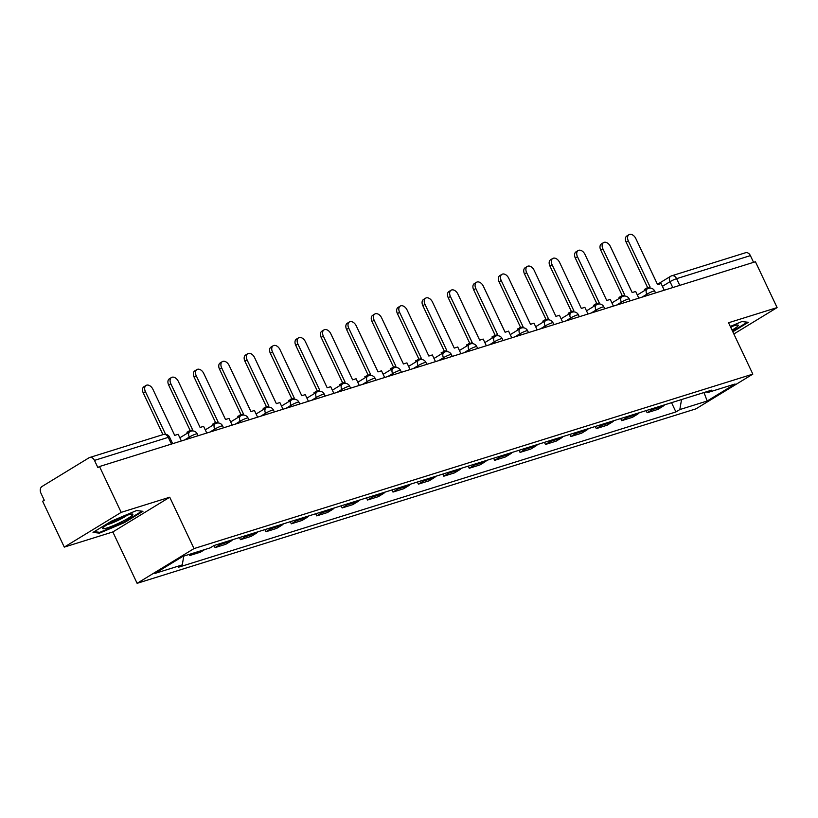 <?xml version="1.0" encoding="UTF-8"?>
<svg xmlns="http://www.w3.org/2000/svg" width="818" height="818" viewBox="0 0 818 818"><rect width="100%" height="100%" fill="white"/><g stroke="black" fill="none" stroke-linecap="round" stroke-linejoin="round"><path stroke-width="1.23" d="M121.187 512.365L64.285 547.109L112.833 531.945L137.117 583.326L695.934 408.857L752.836 374.123L194.019 548.581L169.735 497.211L121.187 512.365L99.51 466.526L755.433 261.75L777.1 307.588L728.552 322.752L752.836 374.123M64.285 547.109L42.618 501.26L44.274 500.248L40.9 493.111A5.133 3.834 -107.3 0 1 42.035 486.475L88.978 457.814A5.133 3.834 -107.3 0 1 89.632 457.518L163.436 434.481A5.133 3.834 72.7 0 1 168.283 437.354L94.479 460.391A5.133 3.834 -107.3 0 0 89.632 457.518M657.447 284.337L670.596 276.3A5.133 3.354 58.6 0 1 671.097 276.075A5.133 3.834 72.7 0 1 671.742 275.789L745.546 252.742A5.133 3.834 72.7 0 1 750.392 255.615L676.588 278.662A5.133 0.624 154.7 0 0 670.014 281.699L662.416 286.341M753.562 262.333L750.392 255.615M733.869 333.989L777.1 307.588M94.479 460.391L97.853 467.538L99.51 466.526M189.122 554.44L189.653 555.555L193.958 552.937M189.653 555.555L200.41 552.201L204.704 549.573M221.852 543.06A11.81 8.824 72.7 0 1 220.124 544.532L215.073 547.62L225.819 544.267L230.881 541.179A11.81 8.824 -107.3 0 0 232.609 539.706M214.06 545.494L215.073 547.62M247.271 535.125A11.81 8.824 72.7 0 1 245.543 536.598L240.482 539.686L251.238 536.332L256.3 533.244A11.81 8.824 -107.3 0 0 258.028 531.772M239.48 537.559L240.482 539.686M272.691 527.191A11.81 8.824 72.7 0 1 270.962 528.663L265.901 531.751L276.658 528.397L281.709 525.309A11.81 8.824 -107.3 0 0 283.437 523.837M264.889 529.624L265.901 531.751M298.1 519.256A11.81 8.824 72.7 0 1 296.372 520.729L291.32 523.817L302.067 520.463L307.128 517.375A11.81 8.824 -107.3 0 0 308.856 515.902M290.308 521.69L291.32 523.817M323.519 511.322A11.81 8.824 72.7 0 1 321.791 512.794L316.73 515.882L327.486 512.528L332.548 509.44A11.81 8.824 -107.3 0 0 334.265 507.968M315.728 513.755L316.73 515.882M348.928 503.387A11.81 8.824 72.7 0 1 347.21 504.859L342.149 507.947L352.895 504.594L357.957 501.506A11.81 8.824 -107.3 0 0 359.685 500.033M341.137 505.821L342.149 507.947M374.347 495.452A11.81 8.824 72.7 0 1 372.619 496.925L367.558 500.013L378.315 496.659L383.376 493.571A11.81 8.824 -107.3 0 0 385.104 492.099M366.556 497.886L367.558 500.013M399.767 487.518A11.81 8.824 72.7 0 1 398.039 488.99L392.977 492.078L403.734 488.724L408.785 485.636A11.81 8.824 -107.3 0 0 410.513 484.164M391.975 489.951L392.977 492.078M425.176 479.583A11.81 8.824 72.7 0 1 423.448 481.056L418.397 484.144L429.143 480.79L434.205 477.702A11.81 8.824 -107.3 0 0 435.933 476.229M417.384 482.017L418.397 484.144M450.595 471.649A11.81 8.824 72.7 0 1 448.867 473.121L443.806 476.209L454.563 472.855L459.624 469.767A11.81 8.824 -107.3 0 0 461.352 468.295M442.804 474.082L443.806 476.209M476.015 463.714A11.81 8.824 72.7 0 1 474.287 465.186L469.225 468.274L479.982 464.921L485.033 461.833A11.81 8.824 -107.3 0 0 486.761 460.36M468.213 466.148L469.225 468.274M501.424 455.779A11.81 8.824 72.7 0 1 499.696 457.252L494.645 460.34L505.391 456.986L510.452 453.898A11.81 8.824 -107.3 0 0 512.18 452.426M493.632 458.213L494.645 460.34M526.843 447.845A11.81 8.824 72.7 0 1 525.115 449.317L520.054 452.405L530.81 449.051L535.872 445.963A11.81 8.824 -107.3 0 0 537.59 444.491M519.052 450.278L520.054 452.405M552.252 439.91A11.81 8.824 72.7 0 1 550.534 441.383L545.473 444.471L556.22 441.117L561.281 438.029A11.81 8.824 -107.3 0 0 563.009 436.556M544.461 442.344L545.473 444.471M577.672 431.976A11.81 8.824 72.7 0 1 575.944 433.448L570.882 436.536L581.639 433.182L586.7 430.094A11.81 8.824 -107.3 0 0 588.428 428.622M569.88 434.409L570.882 436.536M603.091 424.041A11.81 8.824 72.7 0 1 601.363 425.513L596.302 428.601L607.058 425.248L612.12 422.16A11.81 8.824 -107.3 0 0 613.837 420.687M595.3 426.475L596.302 428.601M628.5 416.106A11.81 8.824 72.7 0 1 626.782 417.579L621.721 420.667L632.467 417.313L637.529 414.225A11.81 8.824 -107.3 0 0 639.257 412.753M620.709 418.54L621.721 420.667M653.919 408.172A11.81 8.824 72.7 0 1 652.191 409.644L647.13 412.732L657.887 409.378L662.948 406.29A11.81 8.824 -107.3 0 0 664.676 404.818M646.128 410.605L647.13 412.732M183.774 556.107L182.261 564.901L154.899 573.438L182.762 556.424L210.134 547.886L214.03 545.504L711.588 390.166L707.693 392.548L735.065 384L707.192 401.014L679.819 409.562L681.547 399.542M182.261 564.901L178.365 567.273L675.924 411.945L679.819 409.562M137.117 583.326L194.019 548.581M112.833 531.945L169.735 497.211M142.956 511.301L136.473 510.565L111.504 521.117L93.027 532.406L99.499 533.142L124.469 522.59L142.956 511.301M732.826 331.781L748.368 322.292L741.885 321.556L730.3 326.454M671.537 402.671L675.924 411.945M706.2 391.842L707.693 392.548M703.991 392.538L707.192 401.014M124.193 522.017L124.469 522.59M99.08 532.242L99.499 533.142M145.42 391.648L143.262 392.967A5.91 3.855 -121.4 0 1 143.927 386.75L146.085 385.431A5.91 3.855 58.6 0 0 145.42 391.648L165.573 434.276M181.351 440.974L178.191 434.286L174.694 435.38L152.915 389.307A5.91 3.855 58.6 0 0 146.085 385.431M143.262 392.967L162.956 434.624M103.211 527.549A16.687 2.045 154.7 0 0 102.843 527.968A16.687 2.045 154.7 0 0 114.561 525.084A16.687 2.045 154.7 0 0 132.332 515.238A16.687 2.045 154.7 0 0 132.322 514.031A16.687 2.045 154.7 0 0 117.751 519.144A16.687 2.045 154.7 0 0 103.211 527.549M107.24 524.665A12.638 1.544 154.7 0 0 126.974 515.33M141.933 511.189L124.05 522.099L99.857 532.324L94.203 531.69M732.028 330.104A16.687 2.045 154.7 0 0 737.744 326.229A16.687 2.045 154.7 0 0 737.734 325.022A16.687 2.045 154.7 0 0 730.556 326.995M730.76 327.435A12.638 1.544 154.7 0 0 732.386 326.321M747.345 322.18L732.55 331.208M170.829 383.714L168.672 385.033A5.91 3.855 -121.4 0 1 169.346 378.816L171.504 377.497A5.91 3.855 58.6 0 0 170.829 383.714L192.608 429.787L186.954 432.201L187.414 433.172M206.77 433.039L203.61 426.352L200.103 427.446L178.324 381.372A5.91 3.855 58.6 0 0 171.504 377.497M189.571 431.863L189.111 430.881M168.672 385.033L190.185 430.544M196.248 375.779L194.091 377.098A5.91 3.855 -121.4 0 1 194.756 370.881L196.913 369.562A5.91 3.855 58.6 0 0 196.248 375.779L218.028 421.853L212.363 424.266L212.833 425.237M232.179 425.104L229.02 418.417L225.523 419.511L203.743 373.437A5.91 3.855 58.6 0 0 196.913 369.562M214.991 423.928L214.52 422.947M194.091 377.098L215.604 422.609M221.658 367.844L219.51 369.163A5.91 3.855 -121.4 0 1 220.175 362.947L222.332 361.628A5.91 3.855 58.6 0 0 221.658 367.844L243.447 413.918L237.782 416.331L238.242 417.303M257.598 417.17L254.439 410.483L250.932 411.577L229.152 365.503A5.91 3.855 58.6 0 0 222.332 361.628M240.4 415.994L239.94 415.012M219.51 369.163L241.024 414.675M247.077 359.91L244.919 361.229A5.91 3.855 -121.4 0 1 245.594 355.012L247.752 353.693A5.91 3.855 58.6 0 0 247.077 359.91L268.856 405.984L263.202 408.397L263.662 409.368M283.018 409.235L279.858 402.548L276.351 403.642L254.572 357.568A5.91 3.855 58.6 0 0 247.752 353.693M265.819 408.049L265.359 407.078M244.919 361.229L266.433 406.74M272.496 351.975L270.339 353.294A5.91 3.855 -121.4 0 1 271.003 347.077L273.161 345.758A5.91 3.855 58.6 0 0 272.496 351.975L294.276 398.049L288.611 400.462L289.081 401.433M308.427 401.301L305.267 394.613L301.77 395.707L279.991 349.634A5.91 3.855 58.6 0 0 273.161 345.758M291.228 400.114L290.768 399.143M270.339 353.294L291.852 398.806M297.905 344.041L295.748 345.36A5.91 3.855 -121.4 0 1 296.423 339.143L298.58 337.824A5.91 3.855 58.6 0 0 297.905 344.041L319.685 390.114L314.03 392.528L314.49 393.499M333.846 393.366L330.687 386.679L327.18 387.773L305.4 341.699A5.91 3.855 58.6 0 0 298.58 337.824M316.648 392.18L316.188 391.209M295.748 345.36L317.272 390.871M323.325 336.106L321.167 337.425A5.91 3.855 -121.4 0 1 321.842 331.208L324 329.889A5.91 3.855 58.6 0 0 323.325 336.106L345.104 382.18L339.45 384.593L339.91 385.564M359.266 385.431L356.106 378.744L352.599 379.838L330.82 333.764A5.91 3.855 58.6 0 0 324 329.889M342.067 384.245L341.597 383.274M321.167 337.425L342.681 382.936M348.744 328.171L346.587 329.49A5.91 3.855 -121.4 0 1 347.251 323.274L349.409 321.955A5.91 3.855 58.6 0 0 348.744 328.171L370.523 374.245L364.859 376.658L365.319 377.63M384.675 377.497L381.515 370.81L378.018 371.904L356.239 325.83A5.91 3.855 58.6 0 0 349.409 321.955M367.476 376.311L367.016 375.339M346.587 329.49L368.1 375.002M374.153 320.237L371.996 321.556A5.91 3.855 -121.4 0 1 372.671 315.339L374.828 314.02A5.91 3.855 58.6 0 0 374.153 320.237L395.932 366.311L390.278 368.724L390.738 369.695M410.094 369.562L406.935 362.875L403.427 363.969L381.648 317.895A5.91 3.855 58.6 0 0 374.828 314.02M392.896 368.376L392.435 367.405M371.996 321.556L393.509 367.067M399.573 312.302L397.415 313.621A5.91 3.855 -121.4 0 1 398.09 307.404L400.237 306.085A5.91 3.855 58.6 0 0 399.573 312.302L421.352 358.376L415.687 360.789L416.157 361.76M435.503 361.628L432.344 354.94L428.847 356.034L407.067 309.961A5.91 3.855 58.6 0 0 400.237 306.085M418.315 360.441L417.845 359.47M397.415 313.621L418.928 359.133M424.992 304.368L422.834 305.687A5.91 3.855 -121.4 0 1 423.499 299.47L425.657 298.151A5.91 3.855 58.6 0 0 424.992 304.368L446.771 350.441L441.106 352.855L441.567 353.826M460.923 353.693L457.763 347.006L454.256 348.1L432.477 302.026A5.91 3.855 58.6 0 0 425.657 298.151M443.724 352.507L443.264 351.536M422.834 305.687L444.348 351.198M450.401 296.433L448.244 297.752A5.91 3.855 -121.4 0 1 448.918 291.535L451.076 290.216A5.91 3.855 58.6 0 0 450.401 296.433L472.18 342.507L466.526 344.92L466.986 345.891M486.342 345.758L483.182 339.071L479.675 340.165L457.896 294.091A5.91 3.855 58.6 0 0 451.076 290.216M469.143 344.572L468.683 343.601M448.244 297.752L469.757 343.263M475.82 288.498L473.663 289.817A5.91 3.855 -121.4 0 1 474.328 283.601L476.485 282.282A5.91 3.855 58.6 0 0 475.82 288.498L497.6 334.572L491.935 336.985L492.405 337.957M511.751 337.824L508.591 331.137L505.095 332.231L483.315 286.157A5.91 3.855 58.6 0 0 476.485 282.282M494.553 336.638L494.092 335.666M473.663 289.817L495.176 335.329M501.229 280.564L499.082 281.883A5.91 3.855 -121.4 0 1 499.747 275.666L501.904 274.347A5.91 3.855 58.6 0 0 501.229 280.564L523.009 326.638L517.354 329.051L517.814 330.022M537.17 329.889L534.011 323.202L530.504 324.296L508.724 278.222A5.91 3.855 58.6 0 0 501.904 274.347M519.972 328.703L519.512 327.732M499.082 281.883L520.596 327.394M526.649 272.629L524.491 273.948A5.91 3.855 -121.4 0 1 525.166 267.731L527.324 266.412A5.91 3.855 58.6 0 0 526.649 272.629L548.428 318.703L542.774 321.116L543.234 322.087M562.59 321.955L559.43 315.267L555.923 316.361L534.144 270.288A5.91 3.855 58.6 0 0 527.324 266.412M545.391 320.768L544.921 319.797M524.491 273.948L546.005 319.46M552.068 264.695L549.911 266.003A5.91 3.855 -121.4 0 1 550.575 259.797L552.733 258.478A5.91 3.855 58.6 0 0 552.068 264.695L573.847 310.768L568.183 313.182L568.643 314.153M587.999 314.02L584.839 307.333L581.342 308.427L559.563 262.353A5.91 3.855 58.6 0 0 552.733 258.478M570.8 312.834L570.34 311.863M549.911 266.003L571.424 311.525M577.477 256.76L575.32 258.069A5.91 3.855 -121.4 0 1 575.995 251.862L578.152 250.543A5.91 3.855 58.6 0 0 577.477 256.76L599.257 302.834L593.602 305.247L594.062 306.218M613.418 306.085L610.259 299.398L606.751 300.492L584.972 254.418A5.91 3.855 58.6 0 0 578.152 250.543M596.22 304.899L595.76 303.928M575.32 258.069L596.833 303.59M602.897 248.825L600.739 250.134A5.91 3.855 -121.4 0 1 601.414 243.928L603.561 242.609A5.91 3.855 58.6 0 0 602.897 248.825L624.676 294.899L619.011 297.312L619.482 298.284M638.827 298.151L635.668 291.464L632.171 292.558L610.392 246.484A5.91 3.855 58.6 0 0 603.561 242.609M621.639 296.965L621.169 295.993M600.739 250.134L622.253 295.656M628.316 240.891L626.159 242.2A5.91 3.855 -121.4 0 1 626.823 235.993L628.981 234.674A5.91 3.855 58.6 0 0 628.316 240.891L650.095 286.965L644.431 289.378L644.891 290.349M664.247 290.216L661.087 283.529L657.59 284.623L635.811 238.549A5.91 3.855 58.6 0 0 628.981 234.674M647.048 289.03L646.588 288.059M626.159 242.2L647.672 287.721M655.576 292.926L654.676 291.034A5.133 0.624 154.7 0 0 653.357 291.198A5.133 0.624 154.7 0 0 646.782 294.245L642.007 297.159M647.365 295.482L646.782 294.245A5.133 3.354 -121.4 0 1 647.365 288.846A5.133 3.354 -121.4 0 1 647.856 288.621M630.157 300.86L629.267 298.969A5.133 0.624 154.7 0 0 627.938 299.132A5.133 0.624 154.7 0 0 621.363 302.179L616.598 305.094M621.946 303.417L621.363 302.179A5.133 3.354 -121.4 0 1 621.946 296.781A5.133 3.354 -121.4 0 1 622.447 296.556M604.737 308.795L603.848 306.903A5.133 0.624 154.7 0 0 602.518 307.067A5.133 0.624 154.7 0 0 595.944 310.114L591.179 313.028M596.537 311.351L595.944 310.114A5.133 3.354 -121.4 0 1 596.526 304.715A5.133 3.354 -121.4 0 1 597.028 304.49M579.328 316.73L578.428 314.838A5.133 0.624 154.7 0 0 577.109 315.002A5.133 0.624 154.7 0 0 570.535 318.049L565.759 320.963M571.117 319.286L570.535 318.049A5.133 3.354 -121.4 0 1 571.117 312.65A5.133 3.354 -121.4 0 1 571.608 312.425M553.909 324.664L553.019 322.773A5.133 0.624 154.7 0 0 551.69 322.936A5.133 0.624 154.7 0 0 545.115 325.983L540.35 328.897M545.698 327.22L545.115 325.983A5.133 3.354 -121.4 0 1 545.698 320.584A5.133 3.354 -121.4 0 1 546.199 320.359M528.5 332.599L527.6 330.707A5.133 0.624 154.7 0 0 526.281 330.871A5.133 0.624 154.7 0 0 519.696 333.918L514.931 336.832M520.289 335.155L519.696 333.918A5.133 3.354 -121.4 0 1 520.279 328.519A5.133 3.354 -121.4 0 1 520.78 328.294M503.08 340.533L502.191 338.642A5.133 0.624 154.7 0 0 500.861 338.805A5.133 0.624 154.7 0 0 494.287 341.852L489.512 344.767M494.87 343.09L494.287 341.852A5.133 3.354 -121.4 0 1 494.87 336.454A5.133 3.354 -121.4 0 1 495.371 336.229M477.661 348.468L476.771 346.576A5.133 0.624 154.7 0 0 475.442 346.74A5.133 0.624 154.7 0 0 468.867 349.787L464.103 352.701M469.46 351.024L468.867 349.787A5.133 3.354 -121.4 0 1 469.45 344.388A5.133 3.354 -121.4 0 1 469.951 344.163M452.252 356.403L451.352 354.511A5.133 0.624 154.7 0 0 450.033 354.675A5.133 0.624 154.7 0 0 443.458 357.722L438.683 360.636M444.041 358.959L443.458 357.722A5.133 3.354 -121.4 0 1 444.041 352.323A5.133 3.354 -121.4 0 1 444.532 352.098M426.832 364.337L425.943 362.446A5.133 0.624 154.7 0 0 424.614 362.609A5.133 0.624 154.7 0 0 418.039 365.656L413.264 368.57M418.622 366.893L418.039 365.656A5.133 3.354 -121.4 0 1 418.622 360.257A5.133 3.354 -121.4 0 1 419.123 360.032M401.413 372.272L400.523 370.38A5.133 0.624 154.7 0 0 399.194 370.544A5.133 0.624 154.7 0 0 392.62 373.591L387.855 376.505M393.213 374.828L392.62 373.591A5.133 3.354 -121.4 0 1 393.202 368.192A5.133 3.354 -121.4 0 1 393.703 367.967M376.004 380.206L375.104 378.315A5.133 0.624 154.7 0 0 373.785 378.478A5.133 0.624 154.7 0 0 367.21 381.525L362.435 384.44M367.793 382.763L367.21 381.525A5.133 3.354 -121.4 0 1 367.793 376.127A5.133 3.354 -121.4 0 1 368.284 375.902M350.585 388.141L349.695 386.249A5.133 0.624 154.7 0 0 348.366 386.413A5.133 0.624 154.7 0 0 341.791 389.46L337.026 392.374M342.374 390.697L341.791 389.46A5.133 3.354 -121.4 0 1 342.374 384.061A5.133 3.354 -121.4 0 1 342.875 383.836M325.165 396.076L324.276 394.184A5.133 0.624 154.7 0 0 322.957 394.348A5.133 0.624 154.7 0 0 316.372 397.395L311.607 400.309M316.965 398.632L316.372 397.395A5.133 3.354 -121.4 0 1 316.955 391.996A5.133 3.354 -121.4 0 1 317.456 391.771M299.756 404.01L298.867 402.119A5.133 0.624 154.7 0 0 297.537 402.282A5.133 0.624 154.7 0 0 290.963 405.329L286.188 408.243M291.545 406.566L290.963 405.329A5.133 3.354 -121.4 0 1 291.545 399.93A5.133 3.354 -121.4 0 1 292.036 399.705M274.337 411.945L273.447 410.053A5.133 0.624 154.7 0 0 272.118 410.217A5.133 0.624 154.7 0 0 265.543 413.264L260.778 416.178M266.136 414.501L265.543 413.264A5.133 3.354 -121.4 0 1 266.126 407.865A5.133 3.354 -121.4 0 1 266.627 407.64M248.928 419.879L248.028 417.988A5.133 0.624 154.7 0 0 246.709 418.151A5.133 0.624 154.7 0 0 240.134 421.198L235.359 424.113M240.717 422.436L240.134 421.198A5.133 3.354 -121.4 0 1 240.717 415.8A5.133 3.354 -121.4 0 1 241.208 415.575M223.508 427.814L222.619 425.922A5.133 0.624 154.7 0 0 221.289 426.086A5.133 0.624 154.7 0 0 214.715 429.133L209.94 432.047M215.298 430.37L214.715 429.133A5.133 3.354 -121.4 0 1 215.298 423.734A5.133 3.354 -121.4 0 1 215.799 423.509M198.089 435.749L197.199 433.857A5.133 0.624 154.7 0 0 195.87 434.021A5.133 0.624 154.7 0 0 189.295 437.068L184.531 439.982M189.888 438.305L189.295 437.068A5.133 3.354 -121.4 0 1 189.878 431.669A5.133 3.354 -121.4 0 1 190.379 431.444M672.785 287.547L670.014 281.699A5.133 3.354 58.6 0 1 670.596 276.3A5.133 5.133 0 0 1 671.742 275.789A5.133 3.834 72.7 0 1 676.588 278.662L679.768 285.37M637.529 414.225L626.782 417.579M612.12 422.16L601.363 425.513M586.7 430.094L575.944 433.448M561.281 438.029L550.534 441.383M535.872 445.963L525.115 449.317M510.452 453.898L499.696 457.252M485.033 461.833L474.287 465.186M459.624 469.767L448.867 473.121M434.205 477.702L423.448 481.056M408.785 485.636L398.039 488.99M383.376 493.571L372.619 496.925M357.957 501.506L347.21 504.859M332.548 509.44L321.791 512.794M307.128 517.375L296.372 520.729M281.709 525.309L270.962 528.663M256.3 533.244L245.543 536.598M230.881 541.179L220.124 544.532M662.948 406.29L652.191 409.644M172.68 443.683L169.602 437.18A5.133 0.624 154.7 0 0 168.283 437.354L171.453 444.062M197.199 433.857A5.133 5.133 0 0 0 189.878 431.669L179.848 437.794M222.619 425.922A5.133 5.133 0 0 0 215.298 423.734L205.267 429.859M248.028 417.988A5.133 5.133 0 0 0 240.717 415.8L230.676 421.924M273.447 410.053A5.133 5.133 0 0 0 266.126 407.865L256.095 413.99M298.867 402.119A5.133 5.133 0 0 0 291.545 399.93L281.515 406.055M324.276 394.184A5.133 5.133 0 0 0 316.955 391.996L306.924 398.121M349.695 386.249A5.133 5.133 0 0 0 342.374 384.061L332.343 390.186M375.104 378.315A5.133 5.133 0 0 0 367.793 376.127L357.763 382.251M400.523 370.38A5.133 5.133 0 0 0 393.202 368.192L383.172 374.317M425.943 362.446A5.133 5.133 0 0 0 418.622 360.257L408.591 366.382M451.352 354.511A5.133 5.133 0 0 0 444.041 352.323L434.01 358.448M476.771 346.576A5.133 5.133 0 0 0 469.45 344.388L459.419 350.513M502.191 338.642A5.133 5.133 0 0 0 494.87 336.454L484.839 342.578M527.6 330.707A5.133 5.133 0 0 0 520.279 328.519L510.248 334.644M553.019 322.773A5.133 5.133 0 0 0 545.698 320.584L535.667 326.709M578.428 314.838A5.133 5.133 0 0 0 571.117 312.65L561.087 318.775M603.848 306.903A5.133 5.133 0 0 0 596.526 304.715L586.496 310.84M629.267 298.969A5.133 5.133 0 0 0 621.946 296.781L611.915 302.905M654.676 291.034A5.133 5.133 0 0 0 647.365 288.846L637.334 294.971M169.602 437.18A5.133 5.133 0 0 0 163.436 434.481"/></g></svg>
